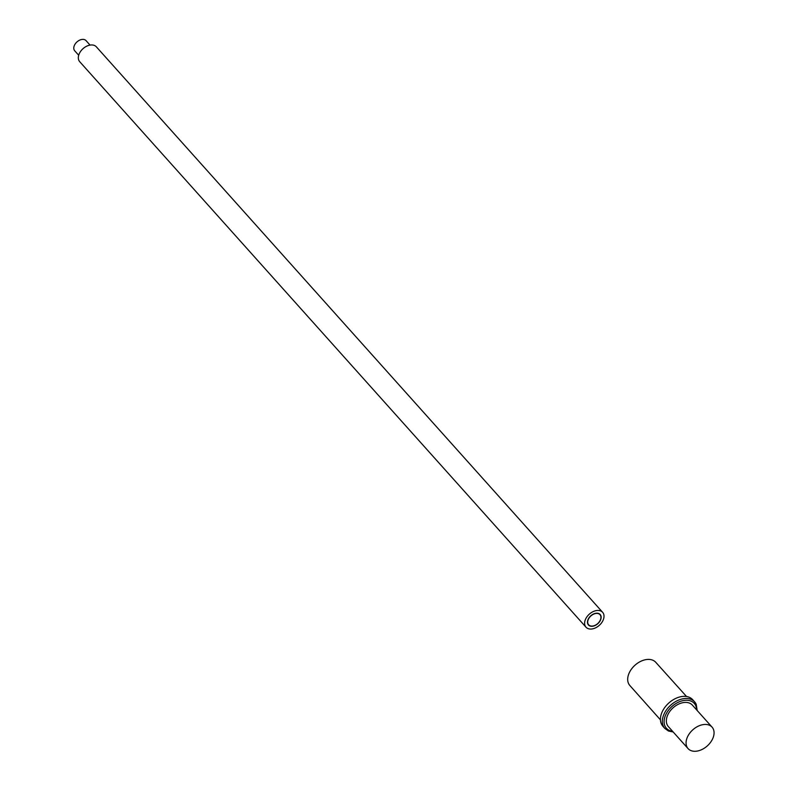 <?xml version="1.0" encoding="UTF-8"?>
<svg xmlns="http://www.w3.org/2000/svg" width="788" height="788" viewBox="0 0 788 788"><rect width="100%" height="100%" fill="white"/><g stroke="black" fill="none" stroke-linecap="round" stroke-linejoin="round"><path stroke-width="1.18" d="M596.349 613.419A7.604 5.112 138.2 0 0 589.129 617.959A7.604 5.112 138.2 0 0 588.646 624.815A7.604 5.112 138.2 0 0 592.28 626.076A7.604 5.112 138.2 0 0 599.501 621.535A7.604 5.112 138.2 0 0 599.983 614.67A7.604 5.112 138.2 0 0 596.349 613.419M78.702 55.239L74.722 50.806A7.604 5.112 -41.8 0 1 75.205 43.941A7.604 5.112 -41.8 0 1 82.425 39.4A7.604 5.112 -41.8 0 1 86.059 40.651L90.029 45.093M592.212 626.283A7.87 5.289 138.2 0 0 599.668 621.594A7.87 5.289 138.2 0 0 600.17 614.502A7.87 5.289 138.2 0 0 596.418 613.202A7.87 5.289 138.2 0 0 588.951 617.89A7.87 5.289 138.2 0 0 588.459 624.992A7.87 5.289 138.2 0 0 592.212 626.283M591.335 629.031A11.16 7.506 -41.8 0 1 585.996 627.189A11.16 7.506 -41.8 0 1 586.715 617.122A11.16 7.506 -41.8 0 1 597.294 610.464A11.16 7.506 -41.8 0 1 602.623 612.306A11.16 7.506 -41.8 0 1 601.914 622.362A11.16 7.506 -41.8 0 1 591.335 629.031M585.996 627.189L79.716 61.7A11.16 7.506 -41.8 0 1 80.425 51.634A11.16 7.506 -41.8 0 1 91.004 44.975A11.16 7.506 -41.8 0 1 96.343 46.817L602.623 612.306M660.452 719.858L629.839 685.501A17.395 11.692 -41.8 0 1 628.538 683.501A17.395 11.692 -41.8 0 1 636.359 664.067A17.395 11.692 -41.8 0 1 655.754 662.294L686.535 696.503M686.85 746.738A16.105 10.825 138.2 0 0 688.062 748.6A16.105 10.825 138.2 0 0 706.028 746.975A16.105 10.825 138.2 0 0 713.278 728.979A16.105 10.825 138.2 0 0 712.056 727.117A16.105 10.825 138.2 0 0 694.1 728.742A16.105 10.825 138.2 0 0 686.85 746.738M712.056 727.117L692.337 705.093A16.105 10.825 138.2 0 0 674.38 706.718A16.105 10.825 138.2 0 0 667.131 724.714A16.105 10.825 138.2 0 0 668.342 726.575L688.062 748.6M697.183 710.5L696.208 704.285L694.583 701.803A19.966 13.426 -41.8 0 0 672.312 703.812A19.966 13.426 -41.8 0 0 663.319 726.132A19.966 13.426 -41.8 0 0 664.826 728.437L662.925 726.309A19.966 13.426 -41.8 0 1 661.418 724.005A19.966 13.426 -41.8 0 1 670.411 701.684A19.966 13.426 -41.8 0 1 692.672 699.675L694.583 701.803A19.966 13.426 -41.8 0 1 696.09 704.108M696.582 709.83A18.676 12.559 138.2 0 0 695.666 705.526A18.676 12.559 138.2 0 0 674.961 704.147A18.676 12.559 138.2 0 0 665.013 726.132A18.676 12.559 138.2 0 0 672.588 731.313M588.646 624.815L587.75 623.82M599.983 614.67L599.087 613.665M664.826 728.437L668.48 731.018L673.188 731.983"/></g></svg>
